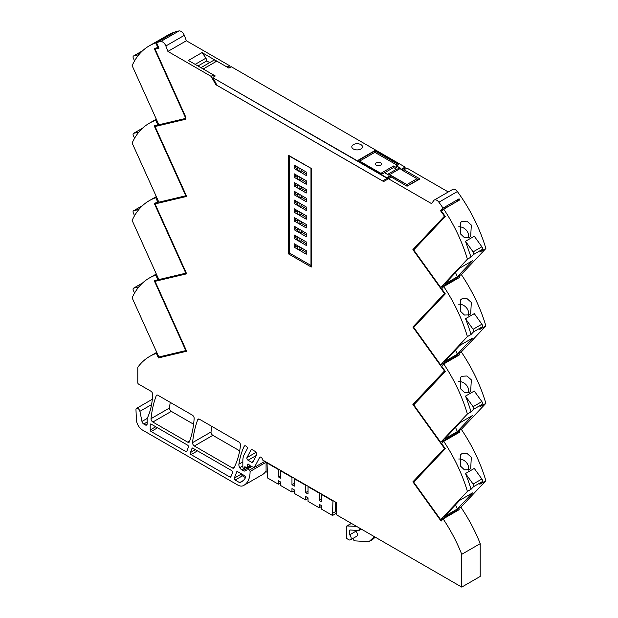 <?xml version="1.0" encoding="UTF-8"?>
<svg xmlns="http://www.w3.org/2000/svg" width="618" height="618" viewBox="0 0 618 618"><rect width="100%" height="100%" fill="white"/><g stroke="black" fill="none" stroke-linecap="round" stroke-linejoin="round"><path stroke-width="0.93" d="M250.754 466.227L243.098 470.646L241.893 469.95A4.28 2.472 -120 0 1 239.745 467.687A4.28 2.472 -120 0 1 238.903 464.172A107.084 61.823 -120 0 1 244.18 446.32A2.572 1.483 -120 0 1 244.566 445.895A2.572 1.483 -120 0 1 245.848 446.018L246.142 446.188A1.715 0.989 -120 0 1 247.239 448.815L244.149 454.678A19.699 11.371 -120 0 0 242.843 460.719L242.843 467.015A1.074 0.618 -120 0 0 243.314 468.089A1.074 0.618 -120 0 0 244.141 468.374A1.074 0.618 -120 0 0 244.357 467.888L244.357 467.324A0.857 0.494 -120 0 1 244.759 466.899L247.293 467.301A0.857 0.494 -120 0 0 247.687 466.876L247.687 464.427A0.857 0.494 -120 0 1 248.451 464.195L250.862 466.327A0.873 0.51 -120 0 0 251.217 466.52L254.4 467.386L259.637 457.444A2.14 1.236 -120 0 1 259.939 457.119A2.14 1.236 -120 0 1 260.41 457.019L261.012 457.227A2.14 1.236 -120 0 1 262.526 459.946L336.401 502.604L336.401 514.732L461.746 587.1L461.746 554.315A110.298 63.677 -120 0 0 461.638 554.045A110.298 63.677 -120 0 0 443.145 518.927L441.09 521.105L412.886 481.847L444.458 448.398L412.886 404.442L444.458 370.993L412.886 327.046L444.458 293.589L412.886 249.641L444.458 216.184L440.534 210.73L443.029 208.081A111.325 64.272 -120 0 0 438.896 202.217A111.325 64.272 -120 0 0 438.888 202.21A5.137 2.966 -120 0 0 434.276 200.047A5.137 2.966 -120 0 0 433.674 200.618L431.619 203.67L388.475 178.764L391.349 177.103L407.1 186.196L419.545 179.197L419.815 178.849L404.072 169.757L406.945 168.104L448.282 191.966M160.641 41.56A111.325 64.272 -120 0 0 156.501 42.657L172.546 33.395A111.325 64.272 -120 0 0 172.538 33.395A111.325 64.272 -120 0 0 171.819 33.635L155.775 42.897A111.325 64.272 -120 0 0 149.247 45.871L167.717 35.211A111.325 64.272 60 0 1 179.112 30.9L160.641 41.56A5.137 2.966 -120 0 1 165.856 45.995L167.911 51.418L211.055 76.331L215.898 84.72L383.631 181.561L388.506 178.749M156.501 42.657L158.996 48.181L155.072 49.116L185.809 117.165L185.809 119.228L155.072 126.512L186.651 196.431L155.072 203.917L186.651 273.828L155.072 281.321L186.651 351.233L158.447 357.922L156.385 353.372A110.298 63.677 -120 0 0 149.765 356.37A110.298 63.677 -120 0 0 137.783 367.277L137.783 382.758A1.074 0.618 -120 0 0 138.54 384.072L150.869 391.186A2.572 1.483 -120 0 1 152.677 394.431A94.191 54.384 -120 0 1 147.13 418.517L147.13 423.894A2.572 1.483 -120 0 1 146.597 425.068A2.572 1.483 -120 0 1 145.315 424.945L147.13 423.894M254.207 467.332L249.409 470.105A1.282 0.742 -120 0 1 250.081 471.495A29.973 17.304 -120 0 1 243.871 485.346A29.973 17.304 -120 0 1 243.229 485.686A11.688 6.752 -120 0 1 237.837 485.091L142.464 430.028A8.567 4.944 -120 0 1 136.423 419.985L135.968 409.664A2.827 1.63 -120 0 1 136.555 408.367A2.827 1.63 -120 0 1 139.274 409.819A2.827 1.63 -120 0 1 139.9 411.333L141.97 421.453A2.572 1.483 -120 0 0 143.724 424.025L145.315 424.945M249.409 470.105L247.324 468.537L247.084 469.502A0.857 0.494 -120 0 1 246.906 469.896L245.246 470.862A4.28 2.472 -120 0 1 243.098 470.646M247.262 468.568L250.978 466.42L247.084 468.962M311.271 168.451L288.258 155.164L288.258 253.751L311.271 267.038L311.271 168.451L289.471 156.215L289.471 253.056L310.97 265.462L310.97 168.621M150.205 424.62L150.205 429.95A1.282 0.742 -120 0 0 151.116 431.526L185.902 451.611A1.282 0.742 -120 0 0 186.543 451.673A1.282 0.742 -120 0 0 186.76 451.41L188.436 447.053A1.282 0.742 -120 0 0 187.586 445.153L151.116 424.095A1.282 0.742 -120 0 0 150.475 424.033A1.282 0.742 -120 0 0 150.205 424.62L151.116 424.095M191.881 448.328A1.282 0.742 -120 0 1 192.098 448.065A1.282 0.742 -120 0 1 192.739 448.127L231.68 470.607A1.282 0.742 -120 0 1 232.53 472.507L230.854 476.872A1.282 0.742 -120 0 1 230.638 477.127A1.282 0.742 -120 0 1 229.996 477.065L191.055 454.585A1.282 0.742 -120 0 1 190.205 452.685L192.43 448.011M243.183 480.588L239.637 482.635A29.973 17.304 -120 0 0 241.035 482.055A29.973 17.304 -120 0 0 241.514 481.793A29.973 17.304 -120 0 0 245.477 477.737A1.282 0.742 -120 0 0 244.666 475.744L237.575 471.65A1.282 0.742 -120 0 0 236.933 471.588A1.282 0.742 -120 0 0 236.725 471.851L237.266 471.534M239.637 482.635L235.157 480.039L242.418 475.845A1.282 0.742 60 0 1 241.561 473.952L234.299 478.139A1.282 0.742 -120 0 0 235.157 480.039M234.299 478.139L236.725 471.851M234.044 467.695A109.177 63.036 -120 0 0 240.502 445.292A2.572 1.483 -120 0 0 238.695 441.893L199.475 419.251A2.572 1.483 -120 0 0 198.193 419.12A2.572 1.483 -120 0 0 197.752 419.692A141.337 81.599 -120 0 0 192.561 442.635A2.572 1.483 -120 0 0 194.369 446.003L232.391 467.965A2.572 1.483 -120 0 0 233.681 468.089A2.572 1.483 -120 0 0 234.044 467.695M256.493 455.149A2.572 1.483 -120 0 0 254.84 451.217L252.152 449.665A1.715 0.989 -120 0 0 251.294 449.58A1.715 0.989 -120 0 0 251.055 449.834L246.961 457.614A1.715 0.989 -120 0 0 248.057 460.232L251.696 462.334A1.715 0.989 -120 0 0 252.553 462.418A1.715 0.989 -120 0 0 252.801 462.164L256.493 455.149M194.152 418.355A2.572 1.483 -120 0 0 192.337 415.126L157.953 395.273A2.572 1.483 -120 0 0 156.671 395.149A2.572 1.483 -120 0 0 156.246 395.682A141.337 81.599 -120 0 0 151.039 418.664A2.572 1.483 -120 0 0 152.847 422.032L187.725 442.171A2.572 1.483 -120 0 0 189.008 442.295A2.572 1.483 -120 0 0 189.44 441.754A124.241 71.727 -120 0 0 194.152 418.355M353.365 149A5.353 3.09 0 0 0 359.197 149.664A5.353 3.09 0 0 0 362.496 146.814A5.353 3.09 0 0 0 360.927 144.627A5.353 3.09 0 0 0 355.095 143.955A5.353 3.09 0 0 0 351.796 146.814A5.353 3.09 0 0 0 353.365 149A5.353 3.09 180 0 1 351.796 146.814A5.353 3.09 180 0 1 355.095 143.955A5.353 3.09 180 0 1 360.927 144.627A5.353 3.09 180 0 1 362.496 146.814A5.353 3.09 180 0 1 359.197 149.664A5.353 3.09 180 0 1 353.365 149M374.423 536.687L368.884 541.708L372.523 539.607L375.226 537.15M368.884 541.708L354.971 540.858A2.14 1.236 -120 0 1 352.886 538.471M356.486 526.366L346.992 525.964A0.857 0.494 60 0 0 346.636 526.397L346.636 538.471L348.753 539.692A3.422 1.978 -120 0 0 350.468 539.862L356.671 536.277A3.422 1.978 -120 0 0 355.868 531.248L355.868 530.352M359.104 527.842L359.104 530.105A0.857 0.494 -120 0 1 358.749 530.53L350.02 529.981A0.857 0.494 60 0 0 349.664 530.414L349.664 534.833L355.868 531.248M350.468 539.862A3.422 1.978 -120 0 0 349.664 534.833M434.276 200.047L452.747 189.386A5.137 2.966 60 0 1 457.366 191.549A111.325 64.272 60 0 1 485.872 248.536L461.314 274.554A111.325 64.272 60 0 1 485.872 325.933L461.314 351.951A111.325 64.272 60 0 1 485.872 403.338L461.314 429.355L458.896 430.754A111.325 64.272 60 0 1 459.792 432.09L443.747 441.352A111.325 64.272 60 0 1 443.755 441.376L441.638 443.585L445.3 448.683L413.712 482.156L440.688 519.707L456.733 510.445L458.471 508.599L460.897 507.2A110.298 63.677 60 0 1 480.217 543.655L480.217 576.439L461.746 587.1M266.08 470.993A29.973 17.304 60 0 1 262.341 474.686L243.871 485.346M179.112 30.9C181.205 30.838 182.943 32.314 184.326 35.326L186.381 40.757L229.525 65.67L230.429 67.238M461.314 429.355A111.325 64.272 60 0 1 485.872 480.742L460.897 507.2M239.66 450.831L212.839 435.342A2.572 1.483 60 0 1 211.032 431.974A141.337 81.599 60 0 1 211.758 426.343M152.847 422.032L171.317 411.372L193.588 424.234M171.317 411.372A2.572 1.483 60 0 1 169.51 407.996A141.337 81.599 60 0 1 170.236 402.364M461.746 554.315L480.217 543.655M260.425 457.019L259.614 457.49M254.4 467.386L264.906 461.322M157.042 352.994L156.385 353.372M155.775 275.11L157.884 279.776L154.222 280.642L185.809 350.591L158.841 356.988L132.128 297.837A111.325 64.272 60 0 1 149.247 278.077A111.325 64.272 60 0 1 155.775 275.11L156.601 274.624M138.865 286.899L133.697 288.127A2.14 1.236 60 0 0 133.496 288.204A2.14 1.236 60 0 0 133.333 290.352L134.562 293.086M155.775 197.706L157.884 202.372L154.222 203.245L185.809 273.187L158.841 279.583L132.128 220.433A111.325 64.272 60 0 1 149.247 200.68A111.325 64.272 60 0 1 155.775 197.706L156.601 197.227M138.865 209.494L133.697 210.723A2.14 1.236 60 0 0 133.496 210.8A2.14 1.236 60 0 0 133.333 212.947L134.562 215.682M155.767 120.309L157.868 124.975L154.206 125.84L185.802 195.782L158.841 202.179L132.128 143.028A111.325 64.272 60 0 1 149.247 123.276A111.325 64.272 60 0 1 155.767 120.309L156.601 119.822M138.865 132.097L133.697 133.318A2.14 1.236 60 0 0 133.496 133.395A2.14 1.236 60 0 0 133.333 135.543L134.562 138.278M155.775 42.897L157.884 47.571L154.222 48.436L185.809 118.378L158.841 124.774L132.128 65.632A111.325 64.272 -120 0 1 149.247 45.871M138.865 54.693L133.697 55.921A2.14 1.236 60 0 0 133.496 55.999A2.14 1.236 60 0 0 133.333 58.146L134.562 60.873M167.911 51.418L186.381 40.757M209.711 62.619L206.76 60.919L206.018 58.115L202.032 52.592L188.405 60.456L213.48 74.932L211.055 76.331M202.032 52.592L227.1 67.068L229.525 65.67M215.898 84.72L216.462 84.396M387.81 179.15L386.752 178.532L390.839 176.176L390.839 175.651L406.883 184.566L407.725 185.694M386.69 177.698L212.901 77.713L386.69 177.698L390.839 175.303L406.883 184.566L390.839 175.651L386.69 178.046L386.69 178.571L382.604 180.927L386.752 178.532M382.604 180.927L216.988 85.315L212.901 77.713L386.69 178.046L390.839 175.303M402.766 170.514L404.072 169.757M443.747 209.147L441.638 211.379L445.3 216.478L413.712 249.95L440.688 287.501L467.401 259.197A111.325 64.272 60 0 0 443.755 209.162A111.325 64.272 60 0 1 443.755 209.162L459.792 199.884A111.325 64.272 60 0 0 459.081 198.826A111.325 64.272 60 0 0 459.081 198.818L443.029 208.081M467.401 259.197L471.032 257.096L465.508 241.298L474.284 236.231L481.885 246.806A2.14 1.236 -120 0 1 482.249 249.448L479.815 252.028L485.872 248.536M469.371 237.474L470.677 236.439L471.325 225.052L466.969 221.182L461.862 221.476L460.572 222.495L460.286 233.712L464.442 237.644L469.371 237.474M461.314 274.554L458.896 275.952A111.325 64.272 60 0 1 459.792 277.281L443.747 286.551A111.325 64.272 60 0 1 443.755 286.567A111.325 64.272 60 0 1 467.401 336.601L471.032 334.5A111.325 64.272 60 0 0 465.508 318.703L474.284 313.635L481.885 324.211A2.14 1.236 -120 0 1 482.249 326.852L479.815 329.433L485.872 325.933M465.508 241.298L473.102 251.874A2.14 1.236 -120 0 1 473.465 254.523L471.032 257.096M440.688 287.501L456.733 278.239L458.896 275.952M444.628 284.125L459.807 268.05L472.523 260.703L457.343 276.787L444.628 284.125M461.862 298.88L460.572 299.9L460.286 311.117L464.442 315.049L469.371 314.879L470.677 313.844L471.325 302.457L466.969 298.579L461.862 298.88M461.314 351.951L458.896 353.349A111.325 64.272 60 0 1 459.792 354.686L443.747 363.948A111.325 64.272 60 0 1 443.755 363.971A111.325 64.272 60 0 1 467.401 413.998L471.032 411.905A111.325 64.272 60 0 0 465.508 396.107L474.284 391.039L481.885 401.607A2.14 1.236 -120 0 1 482.249 404.257L479.815 406.837L485.872 403.338M465.508 318.703L473.102 329.278A2.14 1.236 -120 0 1 473.465 331.92L471.032 334.5M443.747 286.551L441.638 288.784L445.3 293.882L413.712 327.347L440.688 364.906L467.401 336.601M440.688 364.906L456.733 355.636L458.896 353.349M444.628 361.53L459.807 345.447L472.523 338.108L457.343 354.191L444.628 361.53M461.862 376.285L460.572 377.304L460.286 388.513L464.442 392.453L469.371 392.283L470.677 391.24L471.325 379.861L466.969 375.983L461.862 376.285M465.508 396.107L473.102 406.683A2.14 1.236 -120 0 1 473.465 409.325L471.032 411.905M443.747 363.948L441.638 366.188L445.354 371.41L413.766 404.883L440.688 442.303L467.401 413.998M440.688 442.303L456.733 433.04L458.896 430.754M444.628 438.935L459.807 422.851L472.523 415.512L457.343 431.588L444.628 438.935M443.755 441.376A111.325 64.272 60 0 1 467.401 491.403L471.032 489.309A111.325 64.272 60 0 0 465.508 473.512L474.284 468.436L481.885 479.012A2.14 1.236 -120 0 1 482.249 481.661L479.815 484.234L485.872 480.742M461.862 453.682L460.572 454.709L460.286 465.918L464.442 469.85L469.371 469.688L470.677 468.645L471.325 457.266L466.969 453.388L461.862 453.682M465.508 473.512L473.102 484.079A2.14 1.236 -120 0 1 473.465 486.729L471.032 489.309M440.688 519.707L467.401 491.403M459.807 500.256L472.523 492.909L457.343 508.993L444.628 516.331L459.807 500.256M443.145 518.927L459.189 509.665A110.298 63.677 -120 0 0 458.471 508.599M198.903 419.027L197.752 419.692M412.886 481.847L415.335 480.433M456.632 511.14L456.308 510.692M444.458 448.398L444.906 448.135M412.886 404.442L415.729 402.805M456.717 433.859L456.308 433.288M444.458 370.993L444.883 370.746M412.886 327.046L415.335 325.632M456.717 356.462L456.308 355.883M444.458 293.589L444.906 293.334M412.886 249.641L415.335 248.227M456.717 279.058L456.308 278.486M444.906 215.929L444.458 216.184M456.717 201.653L440.534 210.73M456.578 201.468L459.081 198.818M213.48 74.932L214.384 76.508M155.072 49.116L157.66 47.617M155.072 126.512L157.66 125.021M155.072 203.917L157.66 202.426M155.072 281.321L157.66 279.83M158.447 357.922L160.927 356.493M245.524 477.637L242.418 475.845M142.109 283.268A2.14 1.236 60 0 1 142.279 283.137A2.14 1.236 60 0 1 142.472 283.059L142.511 283.044M185.809 350.591L186.242 350.336M157.884 279.776L158.71 279.297M142.109 205.864A2.14 1.236 60 0 1 142.279 205.732A2.14 1.236 60 0 1 142.472 205.655L142.511 205.647M185.809 273.187L186.242 272.932M157.884 202.372L158.71 201.893M142.109 128.459A2.14 1.236 60 0 1 142.279 128.328A2.14 1.236 60 0 1 142.472 128.25L142.511 128.243M185.802 195.782L186.242 195.527M157.868 124.975L158.71 124.488M142.109 51.062A2.14 1.236 60 0 1 142.279 50.931A2.14 1.236 60 0 1 142.472 50.846L142.511 50.838M157.884 47.571L158.548 47.184M212.916 60.765L216.81 61.12L203.183 68.992L216.81 61.12L228.915 68.111L231.31 66.736L405.099 167.069L405.099 167.941L401.708 169.904M405.099 167.069L400.951 169.463L416.995 178.726L406.883 184.566L416.995 178.726L417.838 179.853M386.69 178.571L390.839 176.176M468.413 237.907A8.459 6.806 43.3 0 0 466.32 230.197A8.459 6.806 43.3 0 0 458.718 226.814M455.52 272.584L457.343 276.787M468.413 315.311A8.459 6.806 43.3 0 0 466.32 307.594A8.459 6.806 43.3 0 0 458.718 304.218M455.52 349.989L457.343 354.191M468.413 392.716A8.459 6.806 43.3 0 0 466.32 384.999A8.459 6.806 43.3 0 0 458.718 381.623M455.52 427.393L457.343 431.588M468.413 470.113A8.459 6.806 43.3 0 0 466.32 462.403A8.459 6.806 43.3 0 0 458.718 459.019M455.52 504.79L457.343 508.993M332.523 515.482L321.638 509.201L321.638 505.702L319.22 504.303L319.174 507.78L308.019 501.337L308.019 497.838L305.593 496.439L305.593 499.939L294.392 493.465L294.392 489.974L291.966 488.575L291.966 492.067L280.765 485.601L280.765 482.11L278.347 480.711L278.347 484.203L267.47 477.923L267.053 462.998L278.347 469.518L278.347 476.864L280.765 478.262L280.765 470.916L291.966 477.39L291.966 484.728L294.392 486.127L294.392 478.788L305.593 485.254L305.593 492.592L308.019 493.991L308.019 486.652L319.22 493.118L319.22 500.464L321.638 501.862L321.638 494.516L332.932 501.036L332.523 515.482L336.401 513.241M266.08 462.001L266.08 471.704L267.053 472.268M335.358 502.001L335.358 511.704L336.401 512.307M213.782 75.458L214.994 76.153L213.782 75.458M197.984 65.987L206.76 60.919M405.099 167.416L401.252 169.641L405.099 167.416M278.347 484.203L280.765 482.805M280.765 475.466L278.347 476.864M294.392 483.33L291.966 484.728M308.019 491.194L305.593 492.592M321.638 499.066L319.22 500.464M332.932 513.102L335.358 511.704M388.768 175.126L384.527 172.677L382.117 174.067L358.162 160.232L374.848 150.599L398.811 164.427L396.401 165.817L400.642 168.266L388.768 175.126L400.642 168.266L396.401 166.172L396.401 167.571L393.62 165.964L381.754 172.816L383.013 173.55M393.62 165.964L393.62 167.54L384.628 172.731M396.401 165.817L400.209 168.366L396.532 169.216L393.62 167.54M374.848 150.599L398.502 164.604L374.848 150.946L374.848 152.345L359.676 161.105M397.297 165.3L374.848 152.345M374.848 150.946L358.463 160.41L374.848 150.946M319.22 507.803L321.638 506.405M305.593 499.939L308.019 498.541M291.966 492.067L294.392 490.669M380.634 165.323A3.044 1.754 0 0 0 381.522 164.079A3.044 1.754 0 0 0 379.645 162.457A3.044 1.754 0 0 0 376.331 162.835A3.044 1.754 0 0 0 375.443 164.079A3.044 1.754 0 0 0 377.32 165.701A3.044 1.754 0 0 0 380.634 165.323M387.532 174.415L396.532 169.216M288.258 253.751L289.471 253.056M294.168 247.2L306.273 254.191L306.273 250.692L294.168 243.701L294.168 247.2L295.682 246.327L297.497 247.37M306.273 241.955L294.168 234.964L294.168 238.455L306.273 245.454L306.273 241.955M294.168 229.718L306.273 236.709L306.273 233.218L294.168 226.219L294.168 229.718L295.682 228.845L297.497 229.896M294.168 220.981L306.273 227.972L306.273 224.473L294.168 217.482L294.168 220.981L295.682 220.101L297.497 221.151M294.168 186.018L306.273 193.009L306.273 189.517L294.168 182.519L294.168 186.018L295.682 185.145L297.497 186.196M294.168 194.755L306.273 201.746L306.273 198.254L294.168 191.263L294.168 194.755L295.682 193.882L297.497 194.933M294.168 203.5L306.273 210.491L306.273 206.991L294.168 200L294.168 203.5L295.682 202.627L297.497 203.67M294.168 212.237L306.273 219.228L306.273 215.736L294.168 208.745L294.168 212.237L295.682 211.364L297.497 212.414M294.168 177.281L306.273 184.272L306.273 180.773L294.168 173.782L294.168 177.281L295.682 176.4L297.497 177.451M294.168 168.536L306.273 175.527L306.273 172.036L294.168 165.045L294.168 168.536L295.682 167.663L297.497 168.714M301.128 249.471L306.273 252.445M295.682 244.573L295.682 246.327M294.168 238.455L295.682 237.582L297.497 238.633M301.128 240.734L306.273 243.701M295.682 235.837L295.682 237.582M301.128 231.989L306.273 234.964M295.682 227.1L295.682 228.845M301.128 223.252L306.273 226.219M295.682 218.355L295.682 220.101M301.128 188.289L306.273 191.263M295.682 185.145L295.682 183.399M301.128 197.034L306.273 200M295.682 193.882L295.682 192.136M301.128 205.771L306.273 208.745M295.682 200.873L295.682 202.627M301.128 214.508L306.273 217.482M295.682 209.618L295.682 211.364M301.128 179.552L306.273 182.519M295.682 176.4L295.682 174.655M301.128 170.807L306.273 173.782M295.682 165.918L295.682 167.663M212.901 77.358L215.296 75.983L203.183 68.992M301.429 169.239L301.429 170.638L299.915 171.51L297.497 170.112L297.497 167.316L299.915 168.714L299.915 171.51M301.429 177.976L301.429 179.374L299.915 180.247L297.497 178.849L297.497 176.053L299.915 177.451L299.915 180.247M301.429 186.713L301.429 188.119L299.915 188.992L297.497 187.594L297.497 184.797L299.915 186.196L299.915 188.992M301.429 195.458L301.429 196.856L299.915 197.729L297.497 196.331L297.497 193.534L299.915 194.933L299.915 197.729M301.429 204.195L301.429 205.593L299.915 206.466L297.497 205.068L297.497 202.271L299.915 203.67L299.915 206.466M301.429 212.94L301.429 214.338L299.915 215.211L297.497 213.813L297.497 211.016L299.915 212.414L299.915 215.211M301.429 221.677L301.429 223.075L299.915 223.948L297.497 222.55L297.497 219.753L299.915 221.151L299.915 223.948M301.429 230.421L301.429 231.82L299.915 232.692L297.497 231.294L297.497 228.498L299.915 229.896L299.915 232.692M301.429 239.158L301.429 240.556L299.915 241.429L297.497 240.031L297.497 237.235L299.915 238.633L299.915 241.429M301.429 247.895L301.429 249.293L299.915 250.166L297.497 248.768L297.497 245.972L299.915 247.37L299.915 250.166M361.066 528.969L359.104 530.105M349.664 530.414L350.367 530.005M346.992 525.964L351.418 523.407M247.687 464.427L248.297 464.079M249.981 465.547L247.687 466.876M244.357 467.324L245.029 466.945M245.786 467.061L244.357 467.888M244.18 446.32L245.122 445.779M238.903 464.172L242.843 461.893M239.745 467.687L242.843 465.902M241.893 469.95L246.652 467.2M251.518 466.605L247.849 468.722M250.081 471.495L266.08 462.256M139.9 411.333L151.572 404.597M141.97 421.453L147.161 418.456M143.724 424.025L147.13 422.055M165.856 45.995L184.326 35.326M438.896 202.217L457.366 191.549M473.465 254.523L482.249 249.448M473.465 331.92L482.249 326.852M473.465 409.325L482.249 404.257M473.465 486.729L482.249 481.661M211.032 431.974L192.561 442.635M212.839 435.342L194.369 446.003M234.531 466.729L232.391 467.965M256.323 455.458L248.057 460.232M253.148 461.499L251.696 462.334M251.055 449.834L251.642 449.495M256.014 452.384L246.961 457.614M189.703 441.028L187.725 442.171M157.343 395.049L156.246 395.682M169.51 407.996L151.039 418.664M190.205 452.685L195.419 449.672M229.996 477.065L231.001 476.486M191.055 454.585L197.49 450.87M185.902 451.611L186.906 451.032M151.116 431.526L157.544 427.81M150.205 429.95L155.728 426.76M133.697 288.127L142.472 283.059M133.697 210.723L142.472 205.655M133.697 133.318L142.472 128.25M133.697 55.921L142.472 50.846M206.018 58.115L195.18 64.365M473.102 251.874L481.885 246.806M473.102 329.278L481.885 324.211M473.102 406.683L481.885 401.607M473.102 484.079L481.885 479.012M361.314 529.116L358.927 530.491M346.814 526.003L351.364 523.376M247.509 467.262L250.182 465.725M244.141 468.374L246.281 467.138M136.555 408.367L152.329 399.259M156.748 352.337L149.765 356.37M149.247 278.077L156.323 273.998M149.247 200.68L156.323 196.594M149.247 123.276L156.323 119.189M133.496 288.204L142.279 283.137M133.496 210.8L142.279 205.732M133.496 133.395L142.279 128.328M133.496 55.999L142.279 50.931M406.883 186.172L419.599 178.834M212.955 60.742L200.927 67.686"/></g></svg>
